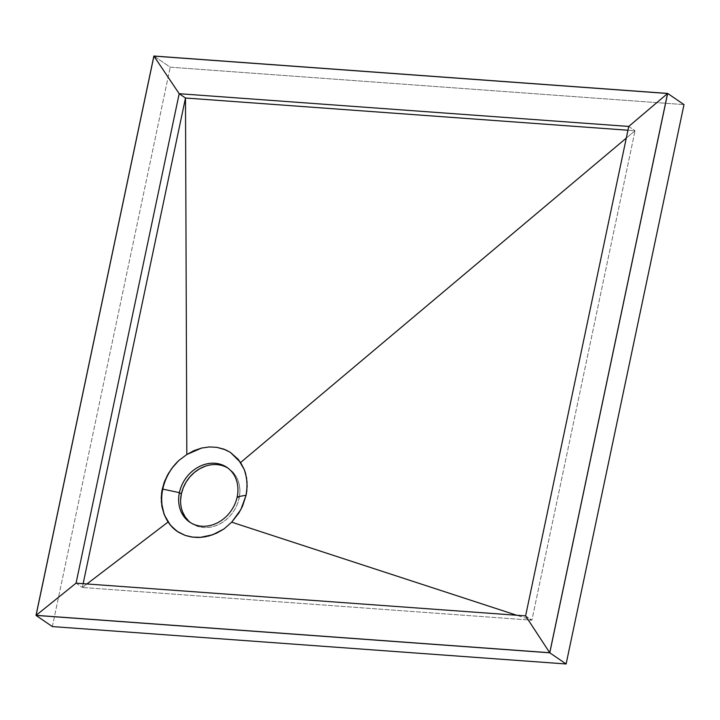 <?xml version="1.0" encoding="UTF-8"?>
<svg xmlns="http://www.w3.org/2000/svg" width="720" height="720" viewBox="0 0 720 720"><rect width="100%" height="100%" fill="white"/><g stroke="black" fill="none" stroke-linecap="round" stroke-linejoin="round"><path stroke-width="0.54" stroke-dasharray="3.6 2.7" d="M224.1 528.867A47.808 40.293 124.3 0 1 177.363 531.504A47.808 40.293 -55.7 0 0 177.552 531.63A47.808 40.293 -55.7 0 0 224.1 528.867M190.62 522.711A33.102 27.891 -55.7 0 0 191.583 523.404A33.102 27.891 -55.7 0 0 239.157 498.186L237.195 496.845L239.157 498.186A33.102 27.891 -55.7 0 0 228.933 468.747A33.102 27.891 -55.7 0 0 227.934 468.108M86.94 583.965L82.341 587.475L83.142 583.686L82.341 587.475L86.94 583.965M627.948 130.23L635.04 130.743L626.292 138.105L635.04 130.743L531.9 620.199L82.341 587.475L531.9 620.199L516.753 615.258L531.9 620.199L635.04 130.743L627.948 130.23M153.882 56.025L170.226 67.194L684 104.598L170.226 67.194L153.882 56.025M52.344 626.571L170.226 67.194L52.344 626.571M205.326 466.2L211.122 464.805L216.891 464.616L222.399 465.624L227.439 467.811L231.822 471.087L235.377 475.317L237.969 480.348L239.49 485.982L239.895 492.003L239.157 498.186L237.312 504.279L234.423 510.066L230.598 515.304L225.999 519.813L220.797 523.413L215.19 525.951L209.394 527.346L203.625 527.544L198.117 526.527L193.068 524.34L188.685 521.073M182.547 511.812L181.017 506.178L180.621 500.157M628.749 126.441L635.04 130.743L628.749 126.441M525.6 615.897L531.9 620.199L525.6 615.897M76.05 583.173L82.341 587.475L76.05 583.173M191.583 523.404L189.621 522.063M228.933 468.747L226.971 467.406"/><path stroke-width="1.08" d="M227.934 468.108A33.102 27.891 -55.7 0 0 181.359 493.974L179.397 492.633A33.102 27.891 124.3 0 1 226.971 467.406A33.102 27.891 124.3 0 1 237.195 496.845A33.102 27.891 124.3 0 1 189.621 522.063A33.102 27.891 124.3 0 1 179.397 492.633A33.102 27.891 -55.7 0 0 201.663 526.203A33.102 27.891 -55.7 0 0 237.195 496.845L246.096 495.225L240.84 509.625L231.687 522.171L224.1 528.867L231.687 522.171L516.753 615.258L231.687 522.171L238.878 513.009L242.55 506.124L246.096 495.225L246.825 490.779L247.041 482.04L245.637 473.643L244.35 469.728L238.428 459.54L230.346 452.349L225.558 449.811L216.756 447.318L209.277 446.949L201.6 448.056L194.067 450.594L186.813 454.518L178.776 460.539A47.808 40.293 -55.7 0 0 162.774 489.123L179.397 492.633L181.359 493.974A33.102 27.891 -55.7 0 0 190.62 522.711M177.363 531.504A47.808 40.293 124.3 0 1 162.774 489.123L162.333 488.817L164.727 481.005L168.372 473.562L173.124 466.677L178.776 460.539L171.837 468.342L167.355 475.38L164.007 482.931L161.892 491.058L161.244 497.736L161.883 506.466L164.196 514.665L168.066 522.036L86.94 583.965L168.066 522.036L172.782 527.778L178.587 532.287L185.247 535.419L192.672 537.12L200.583 537.318L208.674 535.995L216.621 533.16L224.1 528.867L212.697 534.762L200.583 537.318L192.672 537.12L185.247 535.419L177.174 531.378L170.28 525.051L164.196 514.665L161.352 502.128L161.568 493.299L162.333 488.817L162.774 489.123A47.808 40.293 -55.7 0 0 177.363 531.504M83.142 583.686L185.49 98.01L186.813 454.518L185.49 98.01L627.948 130.23L185.49 98.01L179.19 93.708L628.749 126.441L525.6 615.897L76.05 583.173L179.19 93.708L185.49 98.01L83.142 583.686M626.292 138.105L240.606 462.501L626.292 138.105M52.344 626.571L36 615.402L549.774 652.806L566.118 663.975L52.344 626.571L566.118 663.975L549.774 652.806L667.656 93.429L684 104.598L566.118 663.975L684 104.598L667.656 93.429L153.882 56.025L36 615.402L52.344 626.571M36 615.402L549.774 652.806L667.656 93.429L153.882 56.025L36 615.402M153.927 56.097L667.575 93.492L549.729 652.734L36.081 615.339L153.927 56.097L36.081 615.339L76.05 583.173L179.19 93.708L153.927 56.097L179.19 93.708L628.749 126.441L667.575 93.492L153.927 56.097M188.685 521.073L185.13 516.843L182.547 511.812M180.621 500.157L181.359 493.974L183.204 487.872L186.093 482.094L189.909 476.847L194.508 472.338L199.71 468.747L205.326 466.2M179.397 492.633L162.774 489.123A47.808 40.293 124.3 0 1 178.776 460.539L186.813 454.518L201.6 448.056L209.277 446.949L216.756 447.318L223.875 449.145L230.346 452.349L240.606 462.501L244.35 469.728L246.537 477.756L247.14 486.387L246.096 495.225L237.195 496.845A33.102 27.891 -55.7 0 0 214.929 463.275A33.102 27.891 -55.7 0 0 179.397 492.633M76.05 583.173L36.081 615.339L549.729 652.734L525.6 615.897L76.05 583.173M525.6 615.897L549.729 652.734L667.575 93.492L628.749 126.441L525.6 615.897"/></g></svg>

